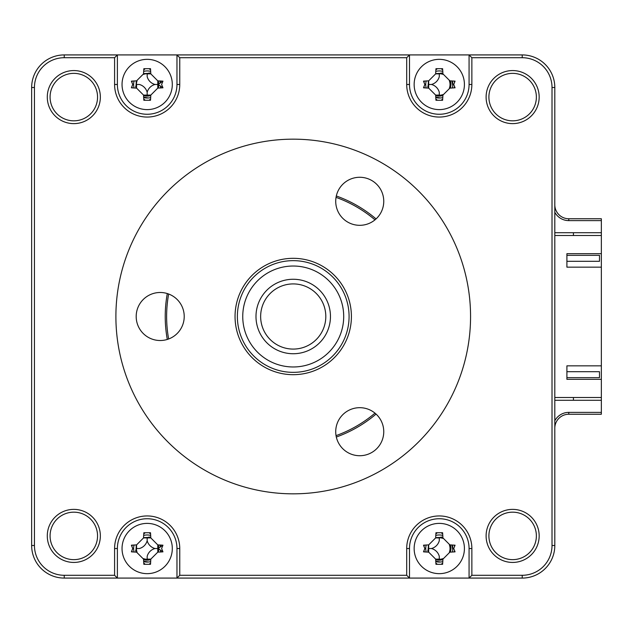 <?xml version="1.0" encoding="UTF-8"?>
<svg xmlns="http://www.w3.org/2000/svg" width="633" height="633" viewBox="0 0 633 633"><rect width="100%" height="100%" fill="white"/><g stroke="black" fill="none" stroke-linecap="round" stroke-linejoin="round"><path stroke-width="0.95" d="M148.953 72.977A11.639 11.639 0 0 1 150.781 73.412A11.639 11.639 0 0 0 148.953 72.977M158.234 80.866A11.639 11.639 0 0 1 158.796 83.865A11.639 11.639 0 0 0 158.234 80.866M158.796 85.091A11.639 11.639 0 0 1 158.234 88.09A11.639 11.639 0 0 0 158.796 85.091M150.781 95.543A11.639 11.639 0 0 1 143.564 95.543A11.639 11.639 0 0 0 150.781 95.543M148.953 537.021A11.639 11.639 0 0 1 150.781 537.457A11.639 11.639 0 0 0 148.953 537.021M158.234 544.91A11.639 11.639 0 0 1 158.796 547.909A11.639 11.639 0 0 0 158.234 544.91M158.796 549.135A11.639 11.639 0 0 1 158.234 552.134A11.639 11.639 0 0 0 158.796 549.135M150.781 559.588A11.639 11.639 0 0 1 147.173 560.158A11.639 11.639 0 0 0 150.781 559.588M441.059 537.021A11.639 11.639 0 0 1 442.894 537.457A11.639 11.639 0 0 0 441.059 537.021M450.348 544.91A11.639 11.639 0 0 1 450.348 552.134A11.639 11.639 0 0 0 450.348 544.91M442.894 559.588A11.639 11.639 0 0 1 435.67 559.588A11.639 11.639 0 0 0 442.894 559.588M441.059 72.977A11.639 11.639 0 0 1 442.894 73.412A11.639 11.639 0 0 0 441.059 72.977M450.348 80.866A11.639 11.639 0 0 1 450.348 88.09A11.639 11.639 0 0 0 450.348 80.866M442.894 95.543A11.639 11.639 0 0 1 439.286 96.113A11.639 11.639 0 0 0 442.894 95.543M439.286 96.113A11.639 11.639 0 0 1 435.67 95.543A11.639 11.639 0 0 0 439.286 96.113M428.225 88.09A11.639 11.639 0 0 1 427.781 86.254A11.639 11.639 0 0 0 428.225 88.09M554.809 400.278L601.35 400.278L601.35 414.243L568.766 414.243L568.766 412.384L601.35 412.384L601.35 414.243L568.766 414.243A13.966 13.966 0 0 0 554.809 428.209M568.766 412.384A15.825 15.825 0 0 0 554.809 420.755M554.809 204.791A13.966 13.966 0 0 0 568.766 218.757L601.35 218.757L601.35 253.667L566.907 253.667L566.907 267.166L601.35 267.166L601.35 253.667M568.766 218.757L601.35 218.757L601.35 220.616L568.766 220.616L568.766 218.757M554.809 212.245A15.825 15.825 0 0 0 568.766 220.616M601.35 400.278L601.35 397.484L554.809 397.484M573.427 232.722L573.427 235.516M573.427 397.484L573.427 400.278M554.809 232.722L601.35 232.722M428.225 552.134A11.639 11.639 0 0 1 427.781 550.299A11.639 11.639 0 0 0 428.225 552.134M147.173 560.158A11.639 11.639 0 0 1 143.564 559.588A11.639 11.639 0 0 0 147.173 560.158M136.111 552.134A11.639 11.639 0 0 1 135.676 550.299A11.639 11.639 0 0 0 136.111 552.134M136.111 88.09A11.639 11.639 0 0 1 135.676 86.254A11.639 11.639 0 0 0 136.111 88.09M167.302 293.554A127.993 127.993 0 0 0 167.302 339.446M336.321 437.023A127.993 127.993 0 0 0 376.057 414.085M470.564 316.5A177.335 177.335 0 0 0 293.229 139.165A177.335 177.335 0 0 0 115.894 316.5A177.335 177.335 0 0 0 293.229 493.835A177.335 177.335 0 0 0 470.564 316.5M486.104 535.906A26.531 26.531 0 0 0 512.635 562.436A26.531 26.531 0 0 0 539.166 535.906A26.531 26.531 0 0 0 512.635 509.375A26.531 26.531 0 0 0 486.104 535.906M488.898 535.906A23.738 23.738 0 0 0 512.635 559.643A23.738 23.738 0 0 0 536.373 535.906A23.738 23.738 0 0 0 512.635 512.168A23.738 23.738 0 0 0 488.898 535.906M50.078 535.906A23.738 23.738 0 0 0 73.816 559.643A23.738 23.738 0 0 0 97.553 535.906A23.738 23.738 0 0 0 73.816 512.168A23.738 23.738 0 0 0 50.078 535.906M47.285 535.906A26.531 26.531 0 0 0 73.816 562.436A26.531 26.531 0 0 0 100.346 535.906A26.531 26.531 0 0 0 73.816 509.375A26.531 26.531 0 0 0 47.285 535.906M50.078 97.094A23.738 23.738 0 0 0 73.816 120.832A23.738 23.738 0 0 0 97.553 97.094A23.738 23.738 0 0 0 73.816 73.357A23.738 23.738 0 0 0 50.078 97.094M47.285 97.094A26.531 26.531 0 0 0 73.816 123.625A26.531 26.531 0 0 0 100.346 97.094A26.531 26.531 0 0 0 73.816 70.564A26.531 26.531 0 0 0 47.285 97.094M488.898 97.094A23.738 23.738 0 0 0 512.635 120.832A23.738 23.738 0 0 0 536.373 97.094A23.738 23.738 0 0 0 512.635 73.357A23.738 23.738 0 0 0 488.898 97.094M486.104 97.094A26.531 26.531 0 0 0 512.635 123.625A26.531 26.531 0 0 0 539.166 97.094A26.531 26.531 0 0 0 512.635 70.564A26.531 26.531 0 0 0 486.104 97.094M177.889 55.854L176.963 55.854M454.439 81.966A15.358 15.358 0 0 0 454.265 81.095M442.665 69.495A15.358 15.358 0 0 0 441.794 69.321M436.77 69.321A15.358 15.358 0 0 0 435.9 69.495M424.3 81.095A15.358 15.358 0 0 0 424.134 81.966M424.134 86.99A15.358 15.358 0 0 0 424.3 87.86M435.9 99.46A15.358 15.358 0 0 0 436.77 99.626M441.794 99.626A15.358 15.358 0 0 0 442.665 99.46M454.265 87.86A15.358 15.358 0 0 0 454.439 86.99M469.069 54.921L409.496 54.921L406.702 57.714L406.702 84.474A32.584 32.584 0 0 0 439.286 117.058A32.584 32.584 0 0 0 471.862 84.474L471.862 57.714L469.069 54.921L522.225 54.921A32.584 32.584 0 0 1 554.809 87.504L554.809 545.496A32.584 32.584 0 0 1 522.225 578.079L176.963 578.079L176.963 548.526A29.791 29.791 0 0 0 147.173 518.736A29.791 29.791 0 0 0 117.382 548.526L117.382 578.079L176.963 578.079L176.963 548.526L179.756 548.526A32.584 32.584 0 0 0 147.173 515.942A32.584 32.584 0 0 0 114.589 548.526L114.589 575.286L117.382 578.079L64.234 578.079A32.584 32.584 0 0 1 31.65 545.496L31.65 87.504A32.584 32.584 0 0 1 64.234 54.921L409.496 54.921L409.496 84.474A29.791 29.791 0 0 0 439.286 114.264A29.791 29.791 0 0 0 469.069 84.474L469.069 54.921M176.963 577.146L177.889 577.146M150.559 533.54A15.358 15.358 0 0 0 149.689 533.374M144.656 533.374A15.358 15.358 0 0 0 143.786 533.54M132.186 545.14A15.358 15.358 0 0 0 132.02 546.01M132.02 551.034A15.358 15.358 0 0 0 132.186 551.905M143.786 563.505A15.358 15.358 0 0 0 144.656 563.679M149.689 563.679A15.358 15.358 0 0 0 150.559 563.505M176.963 84.474L176.963 54.921L176.963 84.474A29.791 29.791 0 0 1 147.173 114.264A29.791 29.791 0 0 1 117.382 84.474L117.382 54.921L114.589 57.714L114.589 84.474A32.584 32.584 0 0 0 147.173 117.058A32.584 32.584 0 0 0 179.756 84.474L176.963 84.474M150.559 69.495A15.358 15.358 0 0 0 149.689 69.321M144.656 69.321A15.358 15.358 0 0 0 143.786 69.495M132.186 81.095A15.358 15.358 0 0 0 132.02 81.966M132.02 86.99A15.358 15.358 0 0 0 132.186 87.86M143.786 99.46A15.358 15.358 0 0 0 144.656 99.626M149.689 99.626A15.358 15.358 0 0 0 150.559 99.46M114.589 575.286L64.234 575.286A29.791 29.791 0 0 1 34.443 545.496L34.443 87.504A29.791 29.791 0 0 1 64.234 57.714L114.589 57.714M454.439 546.01A15.358 15.358 0 0 0 454.265 545.14M442.665 533.54A15.358 15.358 0 0 0 441.794 533.374M436.77 533.374A15.358 15.358 0 0 0 435.9 533.54M424.3 545.14A15.358 15.358 0 0 0 424.134 546.01M424.134 551.034A15.358 15.358 0 0 0 424.3 551.905M435.9 563.505A15.358 15.358 0 0 0 436.77 563.679M441.794 563.679A15.358 15.358 0 0 0 442.665 563.505M454.265 551.905A15.358 15.358 0 0 0 454.439 551.034M471.862 57.714L522.225 57.714A29.791 29.791 0 0 1 552.016 87.504L552.016 545.496A29.791 29.791 0 0 1 522.225 575.286L471.862 575.286L469.069 578.079L469.069 548.526A29.791 29.791 0 0 0 439.286 518.736A29.791 29.791 0 0 0 409.496 548.526L409.496 578.079L406.702 575.286L179.756 575.286L179.756 548.526M176.963 578.079L179.756 575.286M471.862 575.286L471.862 548.526A32.584 32.584 0 0 0 439.286 515.942A32.584 32.584 0 0 0 406.702 548.526L406.702 575.286M179.756 84.474L179.756 57.714L176.963 54.921M179.756 57.714L406.702 57.714M376.057 218.915A127.993 127.993 0 0 0 336.321 195.977M374.997 219.849A126.6 126.6 0 0 0 336.044 197.361M168.639 294.013A126.6 126.6 0 0 0 168.639 338.987M336.044 435.639A126.6 126.6 0 0 0 374.997 413.151M147.173 573.656A25.13 25.13 0 0 0 172.303 548.526A25.13 25.13 0 0 0 147.173 523.388A25.13 25.13 0 0 0 122.042 548.526A25.13 25.13 0 0 0 147.173 573.656M161.605 548.526L162.958 551.849A63.593 17.526 180 0 1 157.783 552.15L150.804 559.137A63.593 17.526 90 0 1 150.504 564.312L143.841 564.312A63.593 17.526 -90 0 1 143.541 559.137L136.562 552.15A63.593 17.526 180 0 1 131.387 551.849L132.74 548.526L131.387 545.195A63.593 17.526 0 0 1 136.562 544.894L143.541 537.908A63.593 17.526 -90 0 1 143.841 532.733L150.504 532.733A63.593 17.526 90 0 1 150.804 537.908L157.783 544.894A63.593 17.526 0 0 1 162.958 545.195L161.605 548.526M150.804 559.137L147.173 559.137L147.173 556.344A10.975 10.975 0 0 1 154.99 548.526L157.783 548.526L157.783 552.15M154.99 548.526A10.975 10.975 0 0 1 147.173 540.701L147.173 537.908L150.804 537.908M157.783 548.526L157.783 544.894M147.173 540.701A10.975 10.975 0 0 1 139.355 548.526L136.562 548.526L136.562 544.894M147.173 537.908L143.541 537.908M162.958 551.849L158.155 548.526L162.958 545.195M439.286 573.656A25.13 25.13 0 0 0 464.416 548.526A25.13 25.13 0 0 0 439.286 523.388A25.13 25.13 0 0 0 414.148 548.526A25.13 25.13 0 0 0 439.286 573.656M453.711 548.526L455.072 551.849A63.593 17.526 180 0 1 449.897 552.15L442.918 559.137A63.593 17.526 90 0 1 442.609 564.312L435.955 564.312A63.593 17.526 -90 0 1 435.654 559.137L428.668 552.15A63.593 17.526 180 0 1 423.493 551.849L424.854 548.526L423.493 545.195A63.593 17.526 0 0 1 428.668 544.894L435.654 537.908A63.593 17.526 -90 0 1 435.955 532.733L442.609 532.733A63.593 17.526 90 0 1 442.918 537.908L449.897 544.894A63.593 17.526 0 0 1 455.072 545.195L453.711 548.526M435.654 537.908L439.286 537.908L439.286 540.701A10.975 10.975 0 0 1 431.461 548.526A10.975 10.975 0 0 1 439.286 556.344L439.286 559.137L435.654 559.137M431.461 548.526L428.668 548.526L428.668 552.15M428.668 548.526L428.668 544.894M566.907 255.344L599.491 255.344L599.491 261.302L566.907 261.302M566.907 371.698L599.491 371.698L599.491 377.656L566.907 377.656M601.35 379.333L601.35 365.834L566.907 365.834L566.907 379.333L601.35 379.333L601.35 397.484M601.35 267.166L601.35 365.834M136.309 544.902L135.905 552.118M143.644 561.139L148.328 562.017M160.299 546.675L159.785 544.997M150.773 537.259L143.556 537.662M428.422 544.902L428.019 552.118M435.757 561.139L440.433 562.017M452.777 549.673L451.899 544.997M442.886 537.259L435.662 537.662M136.309 80.858L135.905 88.074M143.644 97.094L148.328 97.973M160.299 82.63L159.785 80.953M150.773 73.214L143.556 73.618M428.422 80.858L428.019 88.074M435.757 97.094L440.433 97.973M452.777 85.629L451.899 80.953M442.886 73.214L435.662 73.618M150.678 535.439A13.546 13.546 0 0 0 143.667 535.439M134.085 545.021A13.546 13.546 0 0 0 134.085 552.023M143.667 561.606A13.546 13.546 0 0 0 150.678 561.606M160.26 552.023A13.546 13.546 0 0 0 160.56 550.56M160.56 546.485A13.546 13.546 0 0 0 160.26 545.021M442.784 535.439A13.546 13.546 0 0 0 435.781 535.439M426.199 545.021A13.546 13.546 0 0 0 426.199 552.023M435.781 561.606A13.546 13.546 0 0 0 442.784 561.606M452.366 552.023A13.546 13.546 0 0 0 452.366 545.021M150.678 71.394A13.546 13.546 0 0 0 143.667 71.394M134.085 80.977A13.546 13.546 0 0 0 134.085 87.979M143.667 97.561A13.546 13.546 0 0 0 150.678 97.561M160.26 87.979A13.546 13.546 0 0 0 160.56 86.515M160.56 82.44A13.546 13.546 0 0 0 160.26 80.977M442.784 71.394A13.546 13.546 0 0 0 435.781 71.394M426.199 80.977A13.546 13.546 0 0 0 426.199 87.979M435.781 97.561A13.546 13.546 0 0 0 442.784 97.561M452.366 87.979A13.546 13.546 0 0 0 452.366 80.977M554.809 235.516L601.35 235.516M439.286 109.612A25.13 25.13 0 0 0 464.416 84.474A25.13 25.13 0 0 0 439.286 59.344A25.13 25.13 0 0 0 414.148 84.474A25.13 25.13 0 0 0 439.286 109.612M453.711 84.474L455.072 87.805A63.593 17.526 180 0 1 449.897 88.106L442.918 95.092A63.593 17.526 90 0 1 442.609 100.267L435.955 100.267A63.593 17.526 -90 0 1 435.654 95.092L428.668 88.106A63.593 17.526 180 0 1 423.493 87.805L424.854 84.474L423.493 81.151A63.593 17.526 0 0 1 428.668 80.85L435.654 73.863A63.593 17.526 -90 0 1 435.955 68.688L442.609 68.688A63.593 17.526 90 0 1 442.918 73.863L449.897 80.85A63.593 17.526 0 0 1 455.072 81.151L453.711 84.474M435.654 73.863L439.286 73.863L439.286 76.656A10.975 10.975 0 0 1 431.461 84.474L428.668 84.474L428.668 80.85M431.461 84.474A10.975 10.975 0 0 1 439.286 92.299L439.286 95.092L435.654 95.092M428.668 84.474L428.668 88.106M147.173 109.612A25.13 25.13 0 0 0 172.303 84.474A25.13 25.13 0 0 0 147.173 59.344A25.13 25.13 0 0 0 122.042 84.474A25.13 25.13 0 0 0 147.173 109.612M161.605 84.474L162.958 87.805A63.593 17.526 180 0 1 157.783 88.106L150.804 95.092A63.593 17.526 90 0 1 150.504 100.267L143.841 100.267A63.593 17.526 -90 0 1 143.541 95.092L136.562 88.106A63.593 17.526 180 0 1 131.387 87.805L132.74 84.474L131.387 81.151A63.593 17.526 0 0 1 136.562 80.85L143.541 73.863A63.593 17.526 -90 0 1 143.841 68.688L150.504 68.688A63.593 17.526 90 0 1 150.804 73.863L157.783 80.85A63.593 17.526 0 0 1 162.958 81.151L161.605 84.474M162.958 87.805L158.155 84.474L162.958 81.151M136.562 88.106L136.562 84.474L139.355 84.474A10.975 10.975 0 0 1 147.173 92.299L147.173 95.092L143.541 95.092M147.173 92.299A10.975 10.975 0 0 1 154.99 84.474L157.783 84.474L157.783 88.106M147.173 95.092L150.804 95.092M154.99 84.474A10.975 10.975 0 0 1 147.173 76.656L147.173 73.863L150.804 73.863M157.783 84.474L157.783 80.85M437.553 537.908A10.753 10.753 0 0 1 442.958 538.414M449.39 544.847A10.753 10.753 0 0 1 449.39 552.198M442.958 558.63A10.753 10.753 0 0 1 437.553 559.137M428.668 550.251A10.753 10.753 0 0 1 428.668 546.793M437.553 73.863A10.753 10.753 0 0 1 442.958 74.37M449.39 80.802A10.753 10.753 0 0 1 449.39 88.153M442.958 94.586A10.753 10.753 0 0 1 437.553 95.092M428.668 86.207A10.753 10.753 0 0 1 428.668 82.749M145.448 537.908A10.753 10.753 0 0 1 148.897 537.908M157.783 546.793A10.753 10.753 0 0 1 157.783 550.251M148.897 559.137A10.753 10.753 0 0 1 143.501 558.63M137.068 552.198A10.753 10.753 0 0 1 136.562 546.793M143.501 74.37A10.753 10.753 0 0 1 148.897 73.863M157.783 82.749A10.753 10.753 0 0 1 157.783 86.207M148.897 95.092A10.753 10.753 0 0 1 145.448 95.092M136.562 86.207A10.753 10.753 0 0 1 137.068 80.802M343.679 318.067A50.482 50.482 0 0 0 294.796 266.05A50.482 50.482 0 0 0 242.771 314.933A50.482 50.482 0 0 0 291.655 366.95A50.482 50.482 0 0 0 343.679 318.067M237.399 314.759A55.854 55.854 0 0 1 294.962 260.677A55.854 55.854 0 0 1 349.052 318.241A55.854 55.854 0 0 1 291.489 372.323A55.854 55.854 0 0 1 237.399 314.759M256.009 315.345A37.236 37.236 0 0 1 294.385 279.28A37.236 37.236 0 0 1 330.442 317.655A37.236 37.236 0 0 1 292.066 353.72A37.236 37.236 0 0 1 256.009 315.345M325.789 317.513A32.584 32.584 0 0 0 294.242 283.932A32.584 32.584 0 0 0 260.661 315.487A32.584 32.584 0 0 0 292.217 349.068A32.584 32.584 0 0 0 325.789 317.513M359.742 177.28A24.014 24.014 0 0 1 383.756 201.302A24.014 24.014 0 0 1 359.742 225.316A24.014 24.014 0 0 1 335.719 201.302A24.014 24.014 0 0 1 359.742 177.28M293.229 258.319A58.181 58.181 0 0 1 351.41 316.5A58.181 58.181 0 0 1 293.229 374.681A58.181 58.181 0 0 1 235.049 316.5A58.181 58.181 0 0 1 293.229 258.319M359.742 407.684A24.014 24.014 0 0 1 383.756 431.698A24.014 24.014 0 0 1 359.742 455.72A24.014 24.014 0 0 1 335.719 431.698A24.014 24.014 0 0 1 359.742 407.684M160.204 292.486A24.014 24.014 0 0 1 184.219 316.5A24.014 24.014 0 0 1 160.204 340.514A24.014 24.014 0 0 1 136.19 316.5A24.014 24.014 0 0 1 160.204 292.486M293.229 139.165A177.335 177.335 0 0 0 115.894 316.5A177.335 177.335 0 0 0 293.229 493.835A177.335 177.335 0 0 0 470.564 316.5A177.335 177.335 0 0 0 293.229 139.165M114.589 84.474L117.382 84.474M64.234 57.714L64.234 54.921M34.443 87.504L31.65 87.504M34.443 545.496L31.65 545.496M64.234 575.286L64.234 578.079M114.589 548.526L117.382 548.526M406.702 548.526L409.496 548.526M471.862 548.526L469.069 548.526M522.225 578.079L522.225 575.286M554.809 545.496L552.016 545.496M554.809 87.504L552.016 87.504M522.225 54.921L522.225 57.714M471.862 84.474L469.069 84.474M406.702 84.474L409.496 84.474"/></g></svg>
